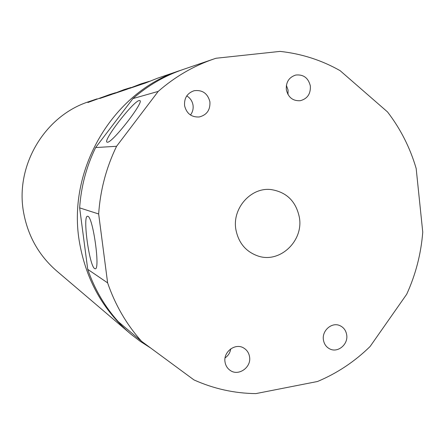 <?xml version="1.0" encoding="UTF-8"?>
<svg xmlns="http://www.w3.org/2000/svg" width="445" height="445" viewBox="0 0 445 445"><rect width="100%" height="100%" fill="white"/><g stroke="black" fill="none" stroke-linecap="round" stroke-linejoin="round"><path stroke-width="0.67" d="M139.118 100.564C133.049 101.477 102.556 140.987 107.034 142.166L107.44 142.228C112.379 142.99 144.898 101.048 139.763 100.564L139.118 100.564M87.815 216.303L87.548 216.259C82.425 215.413 89.35 266.149 94.668 268.602L95.135 268.769C100.492 270.521 92.983 216.632 87.815 216.303M225.064 362.191C225.665 365.629 227.323 368.327 230.037 370.284C238.381 376.67 251.681 367.32 249.528 356.673C248.866 352.907 246.981 350.059 243.871 348.112C235.477 342.55 222.973 351.85 225.064 362.191M225.087 357.897C228.252 355.694 230.137 352.679 230.749 348.847M323.437 340.008C324.171 344.174 326.302 347.156 329.84 348.947C337.894 353.18 348.452 344.241 346.677 334.768C345.893 330.34 343.573 327.27 339.719 325.556C331.72 321.902 321.702 330.752 323.437 340.008M286.335 89.723C288.215 97.399 292.827 101.071 300.18 100.726C307.373 98.823 310.766 93.895 310.349 85.941C308.329 77.897 303.462 74.271 295.736 75.049C288.994 77.252 285.862 82.141 286.335 89.723M287.976 94.512L288.076 90.09L286.38 85.334M184.592 105.749C186.611 113.597 191.484 117.341 199.215 116.979C206.819 115.01 210.385 109.937 209.907 101.76C207.659 93.372 202.397 89.695 194.12 90.724C187.212 93.122 184.035 98.134 184.592 105.749M190.466 114.999C192.674 112.084 193.519 108.78 193.013 105.081C192.279 101.043 190.193 97.989 186.744 95.92M181.404 70.071L157.53 78.214L145.32 83.07L129.645 88.371L141.032 83.844L126.775 89.345L113.536 93.823L124.077 89.634L111.094 94.651L99.763 98.484L109.576 94.585L87.86 102.511L102.172 97.266M109.576 94.585L115.505 92.749M124.077 89.634L131.002 87.509M141.032 83.844L149.236 81.357M97.032 98.868L88.861 101.66C44.522 115.85 14.685 166.096 23.696 212.983C28.091 236.345 39.065 255.653 56.626 270.916L131.325 334.512L140.019 341.182L150.716 348.046M179.969 70.549C112.579 91.926 65.999 170.774 79.766 243.921C86.48 280.333 103.201 310.137 129.923 333.333M235.889 229.587C238.553 243.092 246.057 251.942 258.389 256.136C280.1 263.357 303.696 240.79 299.374 217.416C296.031 201.346 286.591 192.056 271.066 189.564C250.93 187.028 231.967 208.393 235.889 229.587M213.761 59.013L182.845 69.57C164.561 75.845 147.924 85.518 132.922 98.59L95.636 147.556C86.402 166.586 81.073 186.694 79.644 207.882L87.737 269.347C94.546 289.072 104.703 306.499 118.209 321.624L141.521 341.271L193.964 379.919C213.845 388.819 234.487 393.38 255.881 393.603L317.524 381.493C337.193 373.227 354.721 361.557 370.101 346.494L406.702 294.24C415.713 274.498 421.059 253.789 422.75 232.118L416.17 168.477C410.095 147.746 400.545 128.894 387.517 111.929L340.097 70.649C321.524 60.136 301.51 53.717 280.044 51.398L216.02 58.256L213.761 59.013C193.453 65.982 174.935 76.779 158.209 91.403L132.922 98.59M158.209 91.403L116.573 146.283L95.636 147.556M116.573 146.283C106.249 167.643 100.275 190.21 98.657 213.978L79.644 207.882M98.657 213.978L107.623 282.875L87.737 269.347M107.623 282.875C115.205 304.959 126.502 324.422 141.521 341.271"/></g></svg>
